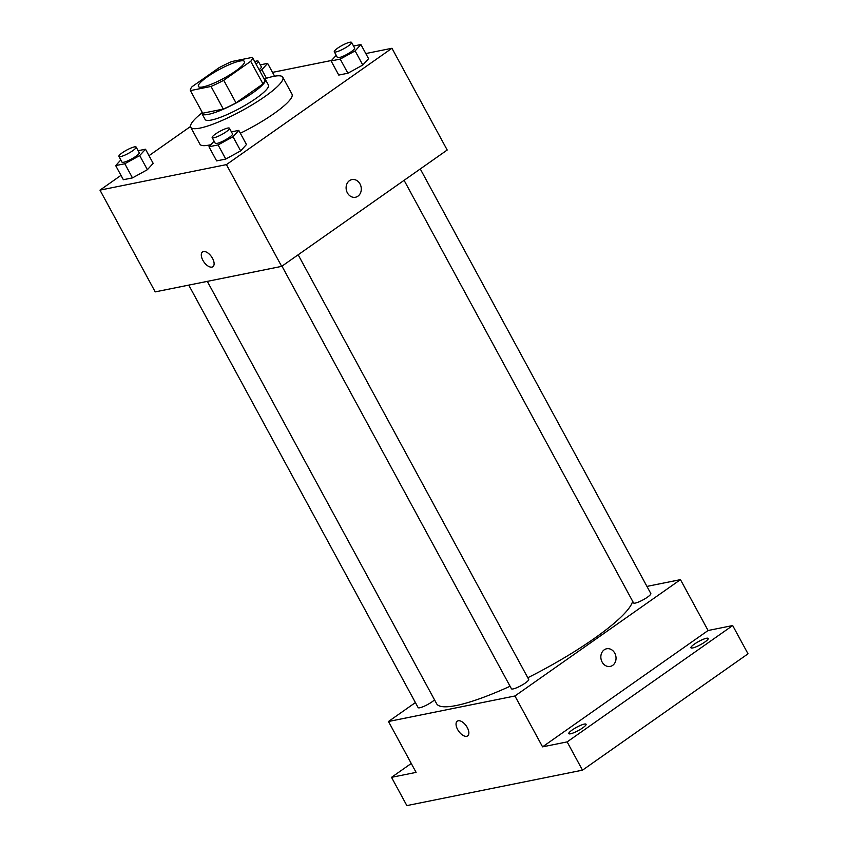 <?xml version="1.0" encoding="UTF-8"?>
<svg xmlns="http://www.w3.org/2000/svg" width="848" height="848" viewBox="0 0 848 848"><rect width="100%" height="100%" fill="white"/><g stroke="black" fill="none" stroke-linecap="round" stroke-linejoin="round"><path stroke-width="1.27" d="M235.468 71.147A26.203 4.94 151.5 0 1 212.223 83.878A26.203 4.94 151.5 0 1 198.39 86.485A26.203 4.94 151.5 0 1 219.06 69.642A26.203 4.94 151.5 0 1 244.436 61.48A26.203 4.94 151.5 0 1 235.468 71.147M252.407 57.357L231.801 61.522A35.181 6.636 151.5 0 0 219.102 67.692L192.114 86.655A35.181 6.636 151.5 0 0 190.418 90.609L211.025 86.443A35.181 6.636 151.5 0 0 223.734 80.274L250.711 61.31A35.181 6.636 151.5 0 0 252.407 57.357L264.693 79.966A35.181 6.636 151.5 0 1 262.986 83.92L250.711 61.31M190.418 90.609L202.693 113.219L223.31 109.053L211.025 86.443M262.986 83.92L236.009 102.884L223.734 80.274M236.009 102.884A35.181 6.636 151.5 0 1 223.31 109.053M202.078 112.084A36.029 6.795 -28.5 0 0 202.036 113.78A36.029 6.795 -28.5 0 0 208.396 114.363A36.029 6.795 -28.5 0 0 245.411 97.668A36.029 6.795 -28.5 0 0 265.35 79.405A36.029 6.795 -28.5 0 0 263.898 78.514M265.35 79.405L268.424 85.054A36.029 6.795 151.5 0 1 256.075 98.347A36.029 6.795 151.5 0 1 211.47 120.024A36.029 6.795 151.5 0 1 205.099 119.43L202.036 113.78M264.756 78.822A52.396 9.89 151.5 0 1 282.808 77.242A52.396 9.89 151.5 0 1 264.862 96.577A52.396 9.89 151.5 0 1 218.381 122.038A52.396 9.89 151.5 0 1 190.715 127.253A52.396 9.89 151.5 0 1 201.866 112.975M282.808 77.242L292.019 94.202A52.396 9.89 151.5 0 1 274.063 113.537A52.396 9.89 151.5 0 1 240.334 133.231M210.866 144.69A52.396 9.89 151.5 0 1 199.916 144.202L190.715 127.253M120.798 159.965L115.678 165.593L123.352 179.723L132.479 177.889L147.382 169.695L153.17 163.346L145.496 149.206L138.118 150.7M190.482 126.522L149.004 155.672M120.978 175.366L99.979 190.132L226.427 164.618L391.956 48.272L365.806 53.551M331.515 60.473L272.505 72.377M214.088 141.139L208.968 146.768L216.643 160.897L225.769 159.064L240.673 150.87L246.461 144.52L238.786 130.38L231.419 131.875M336.221 55.311L331.091 60.929L338.765 75.069L347.892 73.225L362.806 65.031L368.583 58.682L360.909 44.552L353.542 46.036M99.979 190.132L155.216 291.882L281.674 266.367L226.427 164.618M212.53 258.364A9.01 4.622 54.9 0 1 212.88 266.707A9.01 4.622 54.9 0 1 203.923 262A9.01 4.622 54.9 0 1 202.524 251.973A9.01 4.622 54.9 0 1 212.53 258.364M281.674 266.367L447.203 150.022L391.956 48.272M351.909 179.585A9.01 7.537 -101.4 0 1 360.654 185.394A9.01 7.537 -101.4 0 1 357.92 196.185A9.01 7.537 -101.4 0 1 355.482 197.245A9.01 7.537 -101.4 0 1 346.313 189.899A9.01 7.537 -101.4 0 1 351.92 179.585A9.01 7.537 -101.4 0 1 360.665 185.394A9.01 7.537 -101.4 0 1 357.92 196.185A9.01 7.537 -101.4 0 1 355.482 197.245M212.89 266.707A9.01 4.622 54.9 0 1 203.923 262A9.01 4.622 54.9 0 1 202.524 251.973M632.64 601.243A111.353 21.009 151.5 0 1 594.194 638.523A111.353 21.009 151.5 0 1 527.806 677.743M510.061 686.255A111.353 21.009 151.5 0 1 436.625 703.702L207.315 281.377M404.093 180.327L633.551 602.928A9.826 1.855 -28.5 0 0 643.07 599.865A9.826 1.855 -28.5 0 0 650.819 593.547L420.279 168.953M434.515 699.823A9.826 1.855 151.5 0 1 432.035 701.837A9.826 1.855 151.5 0 1 423.322 706.607A9.826 1.855 151.5 0 1 418.128 707.592L188.754 285.119M298.157 254.782L528.696 679.386A9.826 1.855 151.5 0 1 525.325 683.011A9.826 1.855 151.5 0 1 516.612 687.781A9.826 1.855 151.5 0 1 511.429 688.767L281.971 266.155M415.403 702.579L388.479 721.5L514.937 695.985L680.467 579.64L646.939 586.403M514.937 695.985L542.561 746.855L567.142 741.894L582.491 770.164L406.86 805.6L391.522 777.34L416.103 772.38L388.479 721.5M467.28 727.552A9.01 4.622 54.9 0 1 467.63 735.894A9.01 4.622 54.9 0 1 458.673 731.188A9.01 4.622 54.9 0 1 457.273 721.16A9.01 4.622 54.9 0 1 467.28 727.552M582.491 770.164L748.021 653.819L732.683 625.548L708.091 630.509L680.467 579.64M542.561 746.855L708.091 630.509M606.659 648.773A9.01 7.537 -101.4 0 1 615.404 654.582A9.01 7.537 -101.4 0 1 612.659 665.373A9.01 7.537 -101.4 0 1 610.221 666.422A9.01 7.537 -101.4 0 1 601.052 659.087A9.01 7.537 -101.4 0 1 606.659 648.762A9.01 7.537 -101.4 0 1 615.404 654.582A9.01 7.537 -101.4 0 1 612.669 665.373A9.01 7.537 -101.4 0 1 610.221 666.422M467.63 735.894A9.01 4.622 54.9 0 1 458.673 731.188A9.01 4.622 54.9 0 1 457.273 721.16M411.259 763.454L391.522 777.34M584.336 724.097A9.826 1.855 151.5 0 1 586.074 724.256A9.826 1.855 151.5 0 1 578.315 730.573A9.826 1.855 151.5 0 1 568.796 733.637A9.826 1.855 151.5 0 1 574.234 728.655A9.826 1.855 151.5 0 1 584.336 724.097M706.458 638.258A9.826 1.855 151.5 0 1 708.197 638.417A9.826 1.855 151.5 0 1 700.448 644.734A9.826 1.855 151.5 0 1 690.929 647.798A9.826 1.855 151.5 0 1 696.367 642.816A9.826 1.855 151.5 0 1 706.458 638.258M567.142 741.894L732.683 625.548M331.091 60.929L340.218 59.095L355.132 50.901L360.909 44.552M351.57 42.4L354.644 48.05A9.826 1.855 151.5 0 1 351.273 51.675A9.826 1.855 151.5 0 1 342.56 56.456A9.826 1.855 151.5 0 1 337.366 57.431L334.303 51.781A9.826 1.855 151.5 0 1 342.051 45.463A9.826 1.855 151.5 0 1 351.57 42.4A9.826 1.855 151.5 0 1 348.199 46.025A9.826 1.855 151.5 0 1 339.486 50.795A9.826 1.855 151.5 0 1 334.303 51.781M338.765 75.069L347.892 73.225L340.218 59.095M347.892 73.225L362.806 65.031L355.132 50.901M362.806 65.031L368.583 58.682M259.753 70.872L261.831 69.727L267.618 63.377L260.251 64.861M254.707 61.586A9.826 1.855 151.5 0 1 258.28 61.226L261.343 66.875A9.826 1.855 151.5 0 1 259.096 69.674M266.473 78.27L261.831 69.727M274.582 76.193L267.618 63.377M258.28 61.226A9.826 1.855 151.5 0 1 256.032 64.024M208.968 146.768L218.095 144.923L233.009 136.74L238.786 130.38M229.448 128.239L232.511 133.889A9.826 1.855 151.5 0 1 229.151 137.514A9.826 1.855 151.5 0 1 220.438 142.284A9.826 1.855 151.5 0 1 215.244 143.27L212.18 137.609A9.826 1.855 151.5 0 1 219.929 131.292A9.826 1.855 151.5 0 1 229.448 128.239A9.826 1.855 151.5 0 1 226.077 131.864A9.826 1.855 151.5 0 1 217.364 136.634A9.826 1.855 151.5 0 1 212.18 137.609M216.643 160.897L225.769 159.064L218.095 144.923M225.769 159.064L240.673 150.87L233.009 136.74M240.673 150.87L246.461 144.52M115.678 165.593L124.804 163.749L139.708 155.566L145.496 149.206M136.146 147.064L139.22 152.714A9.826 1.855 151.5 0 1 135.85 156.339A9.826 1.855 151.5 0 1 127.136 161.109A9.826 1.855 151.5 0 1 121.953 162.095L118.879 156.435A9.826 1.855 151.5 0 1 126.628 150.117A9.826 1.855 151.5 0 1 136.146 147.064A9.826 1.855 151.5 0 1 132.786 150.69A9.826 1.855 151.5 0 1 124.073 155.46A9.826 1.855 151.5 0 1 118.879 156.435M123.352 179.723L132.479 177.889L124.804 163.749M132.479 177.889L147.382 169.695L139.708 155.566M147.382 169.695L153.17 163.346"/></g></svg>
